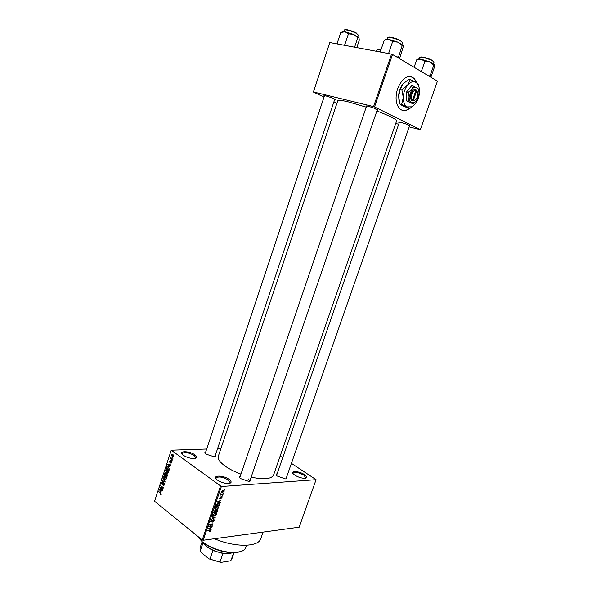 <?xml version="1.0" encoding="UTF-8"?>
<svg xmlns="http://www.w3.org/2000/svg" width="592" height="592" viewBox="0 0 592 592"><rect width="100%" height="100%" fill="white"/><g stroke="black" fill="none" stroke-linecap="round" stroke-linejoin="round"><path stroke-width="0.89" d="M194.975 454.922C197.528 456.987 197.247 458.208 194.132 458.585C190.276 458.534 186.672 457.431 183.328 455.292L183.054 455.085C177.282 450.741 189.351 450.653 194.975 454.922M195.456 458.386L195.856 457.89L194.302 455.529C188.693 452.503 184.63 451.844 182.114 453.546L182.129 454.197M229.126 479.387C232.071 481.807 231.746 483.198 228.149 483.553C224.346 483.427 220.794 482.288 217.493 480.127L217.168 479.883C210.944 475.176 223.021 474.762 229.126 479.387M229.748 483.353L230.236 482.769L228.445 480.031C222.681 476.863 218.544 476.19 216.036 478.025L216.065 478.802M304.399 474.592C307.337 476.745 307.381 477.981 304.525 478.299C301.328 478.188 298.109 477.152 294.875 475.198L293.758 474.355C289.222 470.536 298.886 470.803 304.399 474.592M305.531 478.181L305.835 477.803L303.807 475.169C298.657 472.438 295.09 471.757 293.099 473.134L293.084 473.644M416.805 82.924L414.4 78.595C408.191 74.081 402.604 77.389 397.646 88.526C395.13 96.925 395.656 103.496 399.23 108.255C402.16 111.252 405.564 111.355 409.435 108.565M416.546 82.754L414.185 78.551L410.752 76.501M399.252 122.64L401.095 122.448C406.8 124.12 409.782 125.349 410.041 126.118L409.464 126.089M324.335 96.178L323.868 95.845L325.763 95.882C331.624 97.606 334.761 98.901 335.176 99.774L334.598 99.745M366.426 106.53L365.96 106.19C365.612 105.79 366.352 105.813 368.172 106.242C374.27 108.018 377.459 109.342 377.748 110.223L377.148 110.201M375.395 108.995L376.727 109.268M250.349 479.439C251.126 480.615 250.564 481.259 248.662 481.37L240.441 478.543C239.035 477.3 238.998 476.449 240.322 476.005M249.595 481.266L248.485 478.972M215.458 454.989C216.206 456.025 215.732 456.617 214.038 456.765L205.801 454.086C204.543 452.984 204.529 452.236 205.757 451.844M286.58 477.174C287.305 478.218 286.839 478.795 285.189 478.891L277.049 475.968C275.85 474.851 275.85 474.118 277.056 473.763M240.959 474.125C234.787 471.839 229.585 469.219 225.352 466.267C219.861 462.285 217.53 458.926 218.352 456.166L337.766 100.766C338.158 99.907 341.732 100.285 348.473 101.905L366.219 107.152M220.86 448.699L217.538 448.78M206.689 449.047L171.243 450.223L221.371 486.506L203.182 540.252L202.249 539.971L220.431 486.217M224.153 491.227L222.474 492.44L221.549 492.115L221.549 491.434L223.206 490.22L224.153 490.546L224.153 491.227L223.835 490.99M222.999 494.505L220.35 495.112L220.86 493.846L221.208 494.579L222.999 494.505M221.985 497.628L220.846 498.664L221.637 497.628L221.43 497.125L219.787 498.701L219.343 498.501L220.402 496.88L219.869 498.309L221.497 496.732L222.007 496.954L221.985 497.628L221.682 497.398M219.543 504.695L219.144 505.864L215.673 506.197L216.332 504.443L218.3 503.355L219.595 503.785L219.543 504.695L219.21 504.451M217.353 511.14L216.938 512.369L213.46 512.731L215.125 510.311L215.71 510.667L216.746 510.038L217.419 510.311L217.353 511.14L217.035 510.896M215.199 517.489L211.189 519.436L214.726 517.748L212.003 517.038L212.143 516.624L215.199 517.489M212.35 525.896L208.724 526.71L212.232 524.29L209.435 524.623L209.568 524.223L213.053 523.816L209.561 526.229L212.35 525.896M210.249 531.535L209.324 531.875L210.182 530.528L207.333 530.832L209.834 530.136L210.715 530.343L209.968 531.313M203.182 540.252L299.175 527.206L316.076 479.69L221.371 486.506M211.233 529.196L211.092 529.611L208.007 528.841L212.062 526.739L210.767 527.62L210.308 528.982L211.233 529.196M214.171 520.649L212.558 522.092L213.779 520.657L213.453 519.924L211.152 522.144L210.545 521.885L210.574 521.123L212.025 519.813L210.989 521.064L211.292 521.744L213.586 519.532L214.208 519.813L214.171 520.649L213.845 520.39M215.347 515.647L214.023 516.165L212.706 515.706L212.706 514.833L215.014 513.116L216.132 513.375L216.272 514.455L215.088 515.447M217.553 509.142L216.228 509.653L214.918 509.187L214.918 508.299L217.227 506.597L218.337 506.87L218.478 507.951L217.294 508.95M220.268 502.556L220.128 502.971L217.064 502.075L221.112 500.077L219.817 500.928L219.351 502.305L220.268 502.556M222.614 495.645L221.985 496.081L222.614 495.645M223.539 492.914L222.91 493.351L223.539 492.914M224.812 489.155L224.19 489.591L224.812 489.155M172.679 457.779L172.953 458.452L172.679 457.779M171.532 458.822L172.45 459.977L170.444 458.489L170.91 457.342L171.532 458.822M171.821 460.391L172.094 461.064L171.821 460.391M171.28 461.212L171.628 462.611L170.681 463.062L171.354 462.374L171.206 461.627L169.837 462.367L169.549 461.087L170.415 460.628L169.845 461.279L170.089 461.982L171.28 461.212M169.334 466.363L167.684 464.084L170.822 464.935L170.696 465.334L169.763 465.046L169.334 466.363M168.387 472.512L167.595 473.274L166.537 472.934L165.582 470.374L166.115 469.685L167.462 469.981L168.32 471.106L168.387 472.512M166.345 478.75L165.56 479.505L164.502 479.157L163.547 476.59L164.073 475.909L165.427 476.212L166.278 477.344L166.345 478.75M161.179 494.505L160.795 494.942L160.069 494.646L160.721 494.438L160.795 493.669L158.723 491.478L160.558 492.929L161.179 494.505M171.243 450.223L154.564 501.254L202.249 539.971M160.972 491.885L159.352 489.562L162.445 490.502L162.319 490.894L161.401 490.583L160.972 491.885M160.543 487.978L162.711 489.688L162.585 490.065L159.884 487.934L160.018 487.527L162.704 487.645L160.661 485.566L163.362 487.697L163.237 488.097L160.543 487.978L163.303 487.875M163.991 482.894L164.398 484.685L163.91 485.373L163.066 485.218L164.088 484.404L163.873 483.279L162.6 484.337L161.979 484.234L161.586 482.584L162.038 481.947L162.77 482.073L161.912 482.813L162.43 483.96L163.377 482.783L163.991 482.894M163.022 478.329L165.235 481.992L162.149 481L162.282 480.608L164.968 481.585L163.022 478.329M166.922 473.77L167.351 475.539L166.966 476.715L164.236 474.621L165.027 472.838L166.086 473.778L166.922 473.77M168.454 466.881L169.371 469.367L169.009 470.477L166.271 468.405L167.136 466.54L168.454 466.881M172.923 454.634L173.641 456.484L173.234 457.002L172.25 456.78L171.562 454.952L171.969 454.427L172.923 454.634M280.171 456.047L282.658 457.66M291.412 463.358L316.076 479.69M409.176 126.903L420.357 129.663L437.436 81.148L392.511 54.479L374.536 106.923L373.574 106.582L391.541 54.131L392.511 54.479M420.357 129.663L374.536 106.923M324.024 97.088L313.39 92.041L329.803 42.543L391.541 54.131M329.803 42.543L313.434 91.96L373.574 106.582M336.937 103.215L333.918 101.78M395.722 123.476L398.697 124.239M396.603 120.946L396.61 120.916C396.366 119.273 389.795 115.951 376.889 110.948M273.593 474.991L273.563 475.073C271.402 479.083 263.921 479.779 251.134 477.159M260.828 538.528L260.783 538.653C258.526 547.193 235.083 547.615 214.437 538.72M399.437 122.107L276.553 475.472M239.812 477.492L239.797 477.914M161.157 494.564L160.069 494.646M161.239 494.209L160.869 494.239M159.144 491.811L158.604 491.856M160.388 489.873L159.218 489.954M162.445 490.502L161.401 490.583M160.032 490.531L160.698 491.508L161.046 490.457L159.574 489.954L160.032 490.531M161.105 491.478L160.698 491.508M160.439 489.895L159.574 489.954M162.067 490.383L161.046 490.457M161.993 487.882L159.884 487.934M163.259 487.608L162.704 487.645M161.091 485.906L160.536 485.943M164.169 485.151L163.066 485.218M164.472 484.382L164.088 484.404M164.295 483.25L163.873 483.279M162.785 484.182L161.979 484.234M162.03 482.554L161.586 482.584M164.014 482.909L163.155 482.961M163.192 480.941L162.149 481M163.288 478.699L162.896 478.721M166.204 479.054L164.502 479.157M163.999 476.567L163.547 476.59M163.866 476.834L164.628 478.78L165.634 479.009L166.019 478.506L165.294 476.582L164.265 476.323L163.866 476.834M165.442 476.227L164.62 476.271M165.797 476.553L165.294 476.582M166.411 478.484L166.019 478.506M164.813 474.592L164.236 474.621M165.057 473.422L164.62 473.445M166.87 473.733L166.086 473.778M164.68 474.488L165.494 475.11L165.568 473.341L164.68 474.488M165.901 475.087L165.494 475.11M165.96 473.319L165.568 473.341M167.085 473.918L165.827 473.985M165.812 475.354L166.766 476.094L166.803 474.155L166.374 474.074L165.812 475.354M167.173 476.072L166.766 476.094M167.247 474.125L166.803 474.155M167.425 475.265L167.033 475.287M168.232 472.845L166.537 472.934M166.026 470.351L165.582 470.374M165.901 470.618L166.663 472.557L167.669 472.779L168.061 472.275L167.329 470.359L166.308 470.1L165.901 470.618M167.492 470.004L166.663 470.048M167.847 470.329L167.329 470.359M168.454 472.253L168.061 472.275M166.863 468.376L166.271 468.405M168.224 466.718L166.863 466.777M166.715 468.265L168.809 469.856L168.949 467.909L168.328 467.251L167.321 466.97L166.715 468.265M169.216 469.833L168.809 469.856M168.853 467.229L168.328 467.251M169.43 469.153L169.038 469.175M170.629 464.883L167.551 464.483M170.799 465.001L169.763 465.046M167.913 464.468L169.053 465.993L169.401 464.935M169.46 465.971L169.053 465.993M171.391 463.033L170.681 463.062M171.606 461.612L171.206 461.627M171.584 461.568L171.132 461.582M170.415 462.345L169.837 462.367M169.956 461.064L169.549 461.087M172.191 460.754L171.695 460.776M171.162 458.46L170.444 458.489M171.118 457.609L170.681 457.623M173.049 458.141L172.553 458.156M173.523 456.735L172.25 456.78M171.976 454.937L171.562 454.952M171.843 455.174L172.376 456.395L173.108 456.58L172.82 455.033L171.843 455.174M173.338 455.019L172.82 455.033M209.709 530.158L210.182 530.528M209.768 530.151L210.7 530.883M210.308 528.982L211.092 529.611M209.05 528.656L209.945 528.9L210.315 527.805L208.451 528.56L209.05 528.656M211.795 525.962L212.217 526.295M211.81 523.964L212.232 524.29M212.461 523.883L212.913 524.238M210.486 521.619L211.152 522.144M214.208 517.208L215.074 517.874M213.919 517.127L214.726 517.748M212.817 514.559L213.12 515.469M213.46 515.736L214.023 516.165M213.113 515.447L214.163 515.773L215.865 514.5L215.865 513.841L214.866 513.508L213.113 514.781M214.489 513.22L214.866 513.508M216.502 512.028L216.938 512.369M215.236 510.311L215.71 510.667M214.001 512.287L215.044 512.184L215.37 510.822L214.001 512.287L213.69 512.05M215.451 512.139L216.665 512.013L217.012 510.585L216.613 510.437L215.451 512.139L215.14 511.902M215.325 508.254L215.325 508.935L216.369 509.253L218.078 507.995L218.071 507.329L217.079 506.996L215.029 508.032M216.687 506.693L217.079 506.996M218.692 505.524L219.144 505.864M216.213 505.753L218.877 505.501L218.951 503.836L216.716 504.48L216.213 505.753L215.902 505.516M217.76 503.452L218.159 503.755M218.315 503.355L218.951 503.836M219.018 502.134L220.128 502.971M218.108 501.927L218.988 502.208L219.366 501.098L217.508 501.801L218.108 501.927M219.299 498.338L219.787 498.701M222.096 495.756L222.481 496.044M222.392 494.557L222.866 494.905M220.631 494.157L221.045 494.461L220.631 494.157M223.021 493.025L223.406 493.314M221.489 491.715L222.474 492.44M221.904 491.412L222.614 492.041L223.791 490.849L221.637 491.219M222.688 490.324L223.095 490.62M224.294 489.273L224.679 489.554M402.604 110.401C404.765 110.845 406.97 110.208 409.22 108.514M241.055 551.492L233.359 552.78C221.956 552.351 211.655 548.821 202.434 542.198L202.035 541.88M196.566 535.353L202.175 541.695C211.618 548.481 222.185 552.099 233.87 552.543C240.485 552.395 244.437 550.745 245.717 547.585L245.747 547.496M375.972 51.208L378.184 51.178L380.123 51.992M380.427 51.696L375.195 51.067M232.264 552.884L227.113 553.794L222.918 553.483L212.92 550.493L206.815 546.838L203.382 543.056M203.219 542.79L206.549 546.342C212.824 550.886 219.847 553.291 227.617 553.557L232.552 552.78M222.918 553.483L219.987 562.008L220.868 562.4L208.865 558.818L200.984 552.292L200.251 550.967L203.056 542.672M233.677 552.639L231.072 560.173L229.829 560.905L220.868 562.4M208.865 558.818L219.987 562.008M212.92 550.493L210.005 559.033M202.079 541.909L200.022 547.985L200.251 550.967M231.072 560.173L231.909 558.833M359.041 37.673L353.579 34.403L357.775 37.733L358.989 37.592L359.277 40.189L356.784 47.604M354.593 47.197L357.775 37.733M348.444 33.848L353.579 34.403L345.055 31.783L348.444 33.848L344.818 44.689L343.56 45.125M345.543 45.495L344.818 44.689M338.025 44.082L337.196 43.26L340.777 32.501L345.055 31.783C343.012 31.45 341.984 31.546 341.961 32.079M337.196 43.26L337.211 43.934M429.94 76.701L430.073 75.776L428.593 75.894M414.097 67.296L416.679 59.844L421.238 59.244L424.878 61.39L429.829 61.894L433.81 65.127L434.587 64.831L434.402 67.244L430.887 77.263M434.55 64.743C434.143 64.01 432.567 63.063 429.829 61.894L421.238 59.244C418.648 58.786 417.419 58.897 417.545 59.563L416.679 59.844M430.073 75.776L433.81 65.127M421.319 71.58L424.878 61.39M403.204 45.429L397.928 42.165L402.197 45.621L403.204 45.429L403.322 46.494L399.57 58.675M398.246 57.883L402.197 45.621M398.32 56.876L396.744 56.995M392.637 41.595L397.928 42.165L388.929 39.412L392.637 41.595L388.774 52.917L387.405 53.354M389.506 53.754L388.774 52.917M381.352 52.222L380.449 51.356L384.267 40.13L388.929 39.412C386.532 39.02 385.333 39.139 385.318 39.768M380.449 51.356L380.412 52.044M417.56 92.278L416.391 89.925L415.628 89.496L415.924 90.354L412.609 99.863L411.803 100.47L414.252 100.647L415.858 99.278M415.924 90.354C412.772 89.214 409.797 97.754 412.609 99.863M415.614 89.54C411.98 88.097 408.502 98.08 411.817 100.433M418.722 90.613L418.204 88.8L413.364 86.077L411.758 89.399L408.265 92.315L409.116 96.984L408.095 101.21L412.964 103.807L416.169 101.202M412.964 103.807L406.401 100.825L406.563 91.938L411.655 85.714L413.364 86.077M419.025 93.432L419.025 93.418C419.04 90.561 418.27 88.637 416.731 87.646C415.11 86.854 413.453 87.438 411.758 89.399L409.116 96.984C409.124 99.87 409.908 101.787 411.47 102.727L414.289 102.69L416.405 100.929L419.025 93.418M408.265 92.315L406.563 91.938M408.095 101.21L406.401 100.825M401.872 89.873L403.285 97.532C403.322 102.253 404.617 105.376 407.185 106.893L411.773 106.819L415.251 103.926C417.863 100.529 419.284 96.466 419.513 91.745L419.513 91.679C419.521 87.039 418.27 83.909 415.762 82.273C413.112 80.956 410.397 81.896 407.599 85.093C404.913 88.571 403.47 92.715 403.285 97.532L401.65 104.436L400.007 104.051L398.601 96.466L400.214 89.503L402.886 84.086L408.584 79.335L410.249 79.683L407.599 85.093L401.872 89.873L400.214 89.503M401.65 104.436L407.185 106.893L409.657 108.617L414.844 104.407M409.657 108.617L402.538 105.798L400.007 104.051M419.01 87.105L418.174 84.197L415.762 82.273L410.249 79.683M402.886 84.086C400.377 87.29 398.956 91.161 398.623 95.689L398.964 100.263M412.58 100.84L413.371 100.277L416.687 90.776L416.376 89.962M413.371 100.277L414.777 100.092C416.561 98.997 417.56 97.029 417.789 94.202L416.687 90.776M415.702 89.769L416.391 89.925M160.928 493.291L160.454 493.328M161.172 490.109L160.203 490.183M163.274 483.479L162.8 483.509M164.961 481.067L164.591 481.089M166.137 474.377L165.723 474.399M167.033 467.317L166.618 467.34M169.704 464.631L168.542 464.683M209.324 530.203L209.731 530.528M213.372 516.971L214.23 517.637M380.996 49.743C378.628 49.188 377.326 49.129 377.089 49.558L376.616 50.956M377.592 49.299C377.814 48.907 378.984 48.951 381.1 49.432M357.938 36.63L358.419 35.187L356.85 33.655C353.143 31.361 344.204 28.912 344.159 30.17L343.686 31.605M344.692 29.881C344.862 28.742 353.209 31.05 356.687 33.196M433.455 63.729L433.958 62.293L432.782 61.05C429.407 58.83 419.78 56.262 419.743 57.557L419.247 58.978M420.276 57.269C420.431 56.092 429.437 58.504 432.597 60.584M402.56 42.824L401.161 41.351C397.469 38.939 387.701 36.334 387.634 37.74L387.138 39.19M388.204 37.407C388.5 36.179 397.55 38.628 400.976 40.87M409.842 125.674L410.041 126.118M334.968 99.315L335.176 99.774M377.511 109.705L377.748 110.223M273.563 475.073L396.61 120.916M260.783 538.653L263.063 532.112M366.47 105.916L365.96 106.19M324.312 95.608L323.868 95.845M399.23 122.085L398.786 122.322M160.721 494.438L161.209 494.401M163.718 484.907L164.324 484.87M163.747 483.205L164.243 483.168M162.038 481.947L162.474 481.925M163.377 482.783L163.755 482.761M164.073 475.909L164.798 475.864M165.634 479.009L166.256 478.972M165.027 472.838L165.442 472.816M166.256 473.63L166.641 473.615M165.412 473.26L165.915 473.23M166.641 474.059L167.181 474.029M166.115 469.685L166.855 469.648M167.669 472.779L168.291 472.749M167.136 466.54L167.78 466.511M167.788 466.955L168.513 466.918M171.118 462.7L171.606 462.678M171.969 454.427L172.509 454.404M172.464 454.834L173.145 454.811M173.108 456.58L173.611 456.565M213.616 519.931L213.231 519.628M210.952 521.596L210.53 521.263M216.28 513.582L215.717 513.153M215.466 513.538L214.933 513.123M215.229 510.711L214.815 510.393M216.827 510.445L216.398 510.119M218.485 507.063L217.908 506.634M215.325 508.935L214.844 508.565M217.664 507.018L217.116 506.604M219.595 503.785L219.107 503.415M221.512 497.125L221.127 496.836M224.153 490.546L223.754 490.25M221.911 491.804L221.526 491.515M223.502 490.642L222.969 490.25M233.359 552.78L233.87 552.543M202.434 542.198L202.175 541.695M245.717 547.585L246.524 545.269M324.512 95.63L205.202 453.502M334.776 99.204L214.903 456.647M409.649 125.556L286.01 478.795M249.735 481.237L377.356 109.601M239.804 477.515L366.633 105.931M227.113 553.794L227.617 553.557M206.815 546.838L206.549 546.342M234.077 552.543L231.886 558.892M402.56 42.831L402.057 44.296M411.773 106.819L410.722 107.914M414.289 102.69L413.645 103.356M414.777 100.092L414.252 100.647"/></g></svg>
